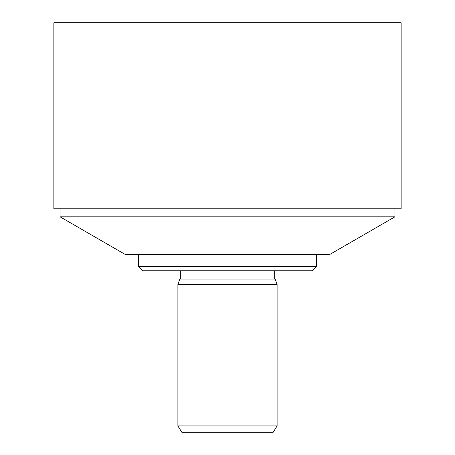 <?xml version="1.0" encoding="UTF-8"?>
<svg xmlns="http://www.w3.org/2000/svg" width="455" height="455" viewBox="0 0 455 455"><rect width="100%" height="100%" fill="white"/><g stroke="black" fill="none" stroke-linecap="round" stroke-linejoin="round"><path stroke-width="0.68" d="M312.113 270.805L142.887 270.805L138.508 266.425L316.492 266.425L312.113 270.805M316.492 254.271L316.492 266.425M330.108 254.271L124.892 254.271L60.066 216.825L394.934 216.825L330.108 254.271M394.934 208.788L394.934 216.825M401.139 208.788L53.861 208.788L53.861 22.75L401.139 22.75L401.139 208.788M273.21 432.25L181.79 432.25L177.899 425.925L277.101 425.925L273.21 432.25M177.899 284.421L179.844 279.069L275.156 279.069L277.101 284.421L177.899 284.421L177.899 425.925M277.101 284.421L277.101 425.925M274.672 270.805L274.672 279.069M138.508 254.271L138.508 266.425M60.066 208.788L60.066 216.825M180.328 270.805L180.328 279.069"/></g></svg>
